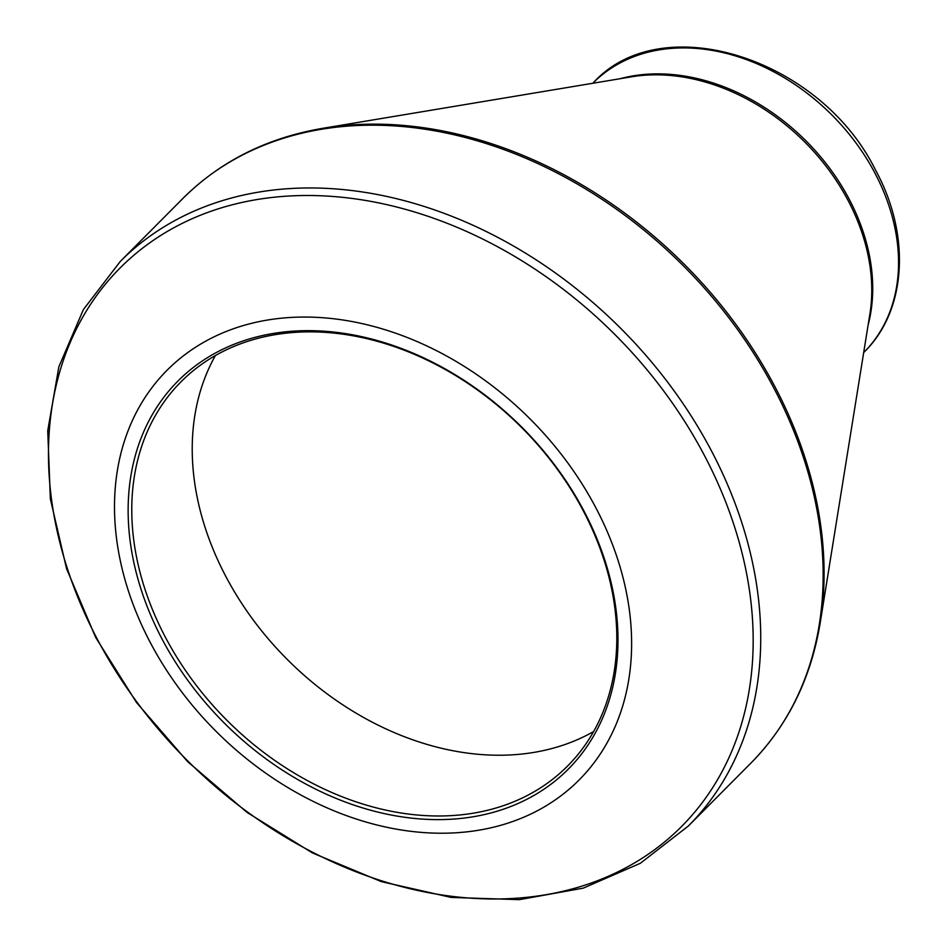 <?xml version="1.0" encoding="UTF-8"?>
<svg xmlns="http://www.w3.org/2000/svg" width="947" height="947" viewBox="0 0 947 947"><rect width="100%" height="100%" fill="white"/><g stroke="black" fill="none" stroke-linecap="round" stroke-linejoin="round"><path stroke-width="1.42" d="M162.931 640.681A275.222 209.796 44.8 0 1 369.176 338.399A275.222 209.796 44.8 0 1 587.045 746.437A275.222 209.796 44.8 0 1 162.931 640.681M151.236 644.327A290.54 221.468 -135.2 0 0 598.954 755.966A290.54 221.468 -135.2 0 0 368.951 325.223A290.54 221.468 -135.2 0 0 151.236 644.327M215.407 355.527A272.523 207.736 -135.2 0 0 226.664 578.013A272.523 207.736 -135.2 0 0 593.603 731.558M166.222 638.799A272.523 207.736 -135.2 0 0 567.537 766.076A272.523 207.736 -135.2 0 0 520.743 426.623A272.523 207.736 -135.2 0 0 181.019 381.783A272.523 207.736 -135.2 0 0 166.222 638.799M98.535 641.486A395.953 301.809 -135.2 0 0 581.789 886.155A395.953 301.809 -135.2 0 0 703.1 452.997A395.953 301.809 -135.2 0 0 219.858 208.328A395.953 301.809 -135.2 0 0 98.535 641.486M820.22 622.735L869.914 313.859A191.661 146.098 -135.2 0 0 804.228 141.505A191.661 146.098 -135.2 0 0 631.495 76.814L322.915 128.283A399.788 304.733 44.8 0 1 773.569 384.151A399.788 304.733 44.8 0 1 820.22 622.735C810.987 678.679 787.845 725.509 750.782 763.223A400.451 305.242 -135.2 0 0 772.527 385.559A400.451 305.242 -135.2 0 0 182.83 198.527L120.399 261.313A400.451 305.242 44.8 0 1 710.108 448.345A400.451 305.242 44.8 0 1 688.362 826.009L640.338 863.297L583.245 888.144L519.394 899.65L451.234 897.436L381.369 881.645L312.439 852.939L247.049 812.419L187.66 761.648L136.546 702.556L95.647 637.39L66.539 568.626L50.345 498.856L47.741 430.707L58.868 366.785L83.395 309.551L120.399 261.313M593.165 82.898C661.775 7.304 820.445 58.288 875.49 169.998C910.955 234.702 906.918 310.367 864.043 352.225A190.986 145.589 -135.2 0 0 874.412 172.105A190.986 145.589 -135.2 0 0 593.165 82.898L592.798 83.265M620.096 78.719A190.986 145.589 44.8 0 1 805.423 140.298A190.986 145.589 44.8 0 1 868.068 325.271M750.782 763.223L688.362 826.009M182.83 198.527C220.331 161.25 267.018 137.836 322.915 128.283"/></g></svg>
